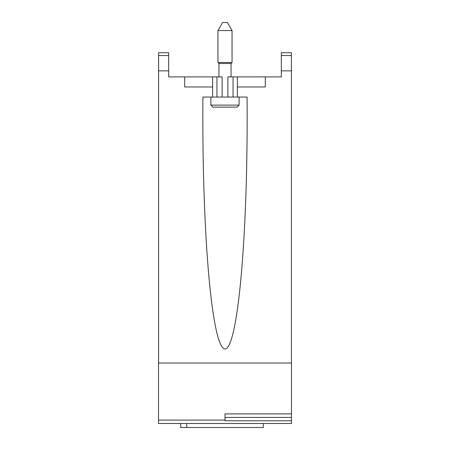 <?xml version="1.0" encoding="UTF-8"?>
<svg xmlns="http://www.w3.org/2000/svg" width="450" height="450" viewBox="0 0 450 450"><rect width="100%" height="100%" fill="white"/><g stroke="black" fill="none" stroke-linecap="round" stroke-linejoin="round"><path stroke-width="0.67" d="M232.054 30.561L227.396 22.5L222.604 22.5L217.946 30.561L232.054 30.561L232.054 62.494L217.946 62.494L217.946 30.561M180.669 423.473L180.669 427.5L263.284 427.5L263.284 423.473M186.716 423.473L186.716 427.5M217.946 62.494L218.953 63.506L231.047 63.506L232.054 62.494M225 420.092L225 413.91L291.493 413.91L291.493 423.473L158.507 423.473L158.507 420.092L225 420.092L225 420.784L291.493 420.784M225 417.426L291.493 417.426M210.898 97.054L210.898 105.114L212.912 107.128L237.088 107.128L239.102 105.114L239.102 97.054M231.047 63.506L231.047 76.905M218.953 76.905L218.953 63.506M227.869 97.054L227.869 76.905L233.061 76.905L233.061 97.054L237.381 97.054L237.381 86.979L265.298 86.979L265.298 76.905L237.381 76.905L237.381 86.979M233.061 97.054L216.939 97.054L216.939 76.905L222.131 76.905L222.131 97.054M216.939 76.905L212.619 76.905L212.619 97.054L216.939 97.054M212.619 76.905L184.703 76.905L184.703 86.979L212.619 86.979M184.703 76.905L168.683 76.905L168.683 52.723L158.608 52.723L158.608 363.021M291.392 363.021L291.392 52.723L281.317 52.723L281.317 76.905L265.298 76.905M237.381 76.905L233.061 76.905M291.392 55.536L281.317 55.536M291.493 413.91L291.493 363.021L158.507 363.021L158.507 420.092M168.683 55.536L158.608 55.536M210.898 105.114L239.102 105.114M237.381 97.054L247.078 97.054A231.249 22.162 -90 0 1 247.162 117.692A231.249 22.162 -90 0 1 225 348.941A231.249 22.162 -90 0 1 202.838 117.692A231.249 22.162 -90 0 1 202.922 97.054L212.619 97.054M291.392 70.858L281.317 70.858M168.683 70.858L158.608 70.858"/></g></svg>

